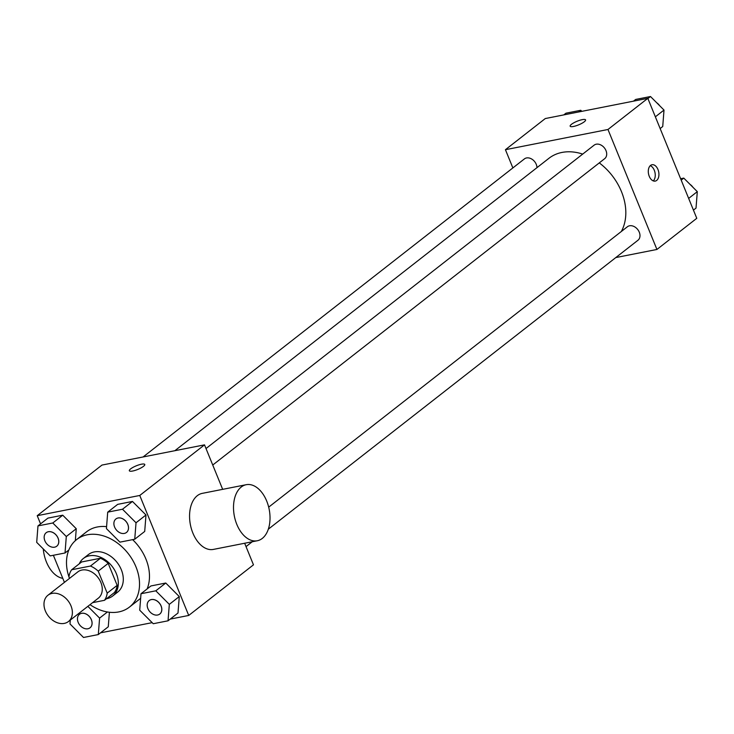 <?xml version="1.0" encoding="UTF-8"?>
<svg xmlns="http://www.w3.org/2000/svg" width="734" height="734" viewBox="0 0 734 734"><rect width="100%" height="100%" fill="white"/><g stroke="black" fill="none" stroke-linecap="round" stroke-linejoin="round"><path stroke-width="1.1" d="M45.361 610.927A16.662 12.46 52 0 1 47.921 595.265A16.662 12.46 52 0 1 67.996 600.724A16.662 12.46 52 0 1 68.445 621.524A16.662 12.46 52 0 1 45.361 610.927M47.921 595.265L77.804 571.905A16.662 12.46 52 0 1 97.888 577.355A16.662 12.46 52 0 1 98.328 598.164L68.445 621.524M92.576 602.66L104.457 600.32A22.626 16.919 52 0 0 107.201 593.136L98.228 571.153A22.626 16.919 52 0 0 90.465 566.042L71.675 569.749A22.626 16.919 52 0 0 68.932 576.933L69.519 578.374A42.856 32.048 52 0 1 69.106 577.355M90.465 566.042L100.43 558.253L81.639 561.96L71.675 569.749M100.43 558.253A22.626 16.919 52 0 1 108.192 563.363L98.228 571.153M104.457 600.32L114.421 592.531A22.626 16.919 52 0 0 117.165 585.356L108.192 563.363M106.503 598.724A23.809 17.799 -128 0 0 112.687 596.008A23.809 17.799 -128 0 0 114.467 569.841A23.809 17.799 -128 0 0 89.282 555.821A23.809 17.799 -128 0 0 83.364 558.491A23.809 17.799 -128 0 0 79.235 563.84M83.364 558.491L88.346 554.601A23.809 17.799 52 0 1 94.264 551.931A23.809 17.799 52 0 1 119.449 565.942A23.809 17.799 52 0 1 117.669 592.109L112.687 596.008M117.165 585.356L107.201 593.136M68.941 576.869A42.856 32.048 52 0 1 76.62 539.591A42.856 32.048 52 0 1 128.257 553.62A42.856 32.048 52 0 1 129.404 607.119A42.856 32.048 52 0 1 90.016 604.669M76.62 539.591L86.584 531.801A42.856 32.048 52 0 1 106.577 526.663M132.606 539.646A42.856 32.048 52 0 1 147.121 588.943M140.644 598.247A42.856 32.048 52 0 1 139.359 599.329L129.404 607.119M134.744 539.224L144.708 531.444L145.983 514.984L132.469 501.441L117.669 504.368L107.705 512.149L106.43 528.608L119.945 542.142L134.744 539.224L136.029 522.773L122.505 509.231L107.705 512.149M168.04 620.808L178.004 613.018L179.28 596.568L165.765 583.025L150.956 585.943L141.001 593.733L139.717 610.193L153.241 623.726L168.04 620.808L169.315 604.357L155.801 590.815L141.001 593.733M170.242 619.092L188.721 615.45L139.763 495.468L37.223 515.69L40.563 523.874M53.371 555.271L64.427 582.356M100.512 632.836L152.167 622.652M66.299 536.517L76.263 528.728L75.336 540.674L76.263 528.728L62.739 515.195L47.939 518.112L37.975 525.902L36.7 542.353L50.224 555.895L65.023 552.977L66.299 536.517L52.784 522.984L37.975 525.902M108.274 626.772L109.403 612.257L108.274 626.772L98.31 634.561L99.595 618.101L87.86 606.348M222.668 489.349L204.511 444.859L101.971 465.072L37.223 515.69M204.511 444.859L139.763 495.468M130.643 468.879A8.331 1.963 157.8 0 1 138.983 464.842A8.331 1.963 157.8 0 1 144.772 464.466A8.331 1.963 157.8 0 1 137.799 469.43A8.331 1.963 157.8 0 1 129.34 470.769A8.331 1.963 157.8 0 1 130.643 468.879M188.721 615.45L253.469 564.831L244.661 543.243M257.295 540.756L213.346 549.417A28.571 17.735 -101.2 0 1 192.877 533.067A28.571 17.735 -101.2 0 1 202.3 493.358L246.239 484.697A28.571 17.735 -101.2 0 1 269.167 509.295A28.571 17.735 -101.2 0 1 257.295 540.756A28.571 17.735 -101.2 0 1 236.825 524.406A28.571 17.735 -101.2 0 1 246.239 484.697M43.26 548.922A28.571 17.735 78.8 0 0 62.794 578.355M174.875 450.694L548.922 158.315A52.371 39.168 52 0 1 582.695 154.094M599.274 162.893A52.371 39.168 52 0 1 621.322 231.513M206.015 448.538L594.118 145.167A8.569 6.413 52 0 1 604.449 147.965A8.569 6.413 52 0 1 604.678 158.672L212.741 465.026M143.084 456.97L524.397 158.911A8.569 6.413 52 0 1 532.324 159.434A8.569 6.413 52 0 1 536.976 167.655M268.69 507.148L627.414 226.742A8.569 6.413 52 0 1 637.736 229.549A8.569 6.413 52 0 1 637.965 240.247L268.305 529.205M615.817 257.57L656.93 249.459L607.972 129.487L505.432 149.699L512.864 167.921M656.93 249.459L696.777 218.31L647.819 98.338L607.972 129.487M647.819 98.338L545.279 118.55L505.432 149.699M570.153 126.202A8.331 1.963 157.8 0 1 571.465 124.321A8.331 1.963 157.8 0 1 579.796 120.275A8.331 1.963 157.8 0 1 585.585 119.899A8.331 1.963 157.8 0 1 578.612 124.863A8.331 1.963 157.8 0 1 570.153 126.193A8.331 1.963 157.8 0 1 571.465 124.312A8.331 1.963 157.8 0 1 579.787 120.284A8.331 1.963 157.8 0 1 585.585 119.899M649.26 176.334A8.331 5.175 -101.2 0 1 652.003 164.746A8.331 5.175 -101.2 0 1 658.692 171.921A8.331 5.175 -101.2 0 1 655.233 181.096A8.331 5.175 -101.2 0 1 649.26 176.334M650.269 165.673A8.331 5.175 -101.2 0 1 655.003 172.655A8.331 5.175 -101.2 0 1 653.278 180.903M693.437 210.126L696.025 208.098L697.3 191.647L683.776 178.105L680.629 178.729M697.3 191.647L688.657 198.4M683.776 178.105L681.198 180.133M690.052 184.39A8.569 6.413 52 0 1 692.942 187.28M581.833 111.348L580.759 110.274L565.96 113.192L563.758 114.908M580.759 110.274L578.557 111.99M660.141 128.542L662.729 126.523L664.004 110.063L650.489 96.521L635.69 99.439L633.488 101.164M664.004 110.063L655.361 116.825M650.489 96.521L647.902 98.549M656.756 102.806A8.569 6.413 52 0 1 659.646 105.696M70.29 620.083L69.996 623.937L83.511 637.479L98.31 634.561M79.474 614.294L79.52 614.266A8.569 6.413 52 0 1 79.52 614.266A8.569 6.413 52 0 1 89.842 617.074A8.569 6.413 52 0 1 90.071 627.772A8.569 6.413 52 0 1 90.053 627.79A8.569 6.413 52 0 1 78.162 622.349A8.569 6.413 52 0 1 79.474 614.294A8.569 6.413 52 0 1 89.805 617.101A8.569 6.413 52 0 1 90.034 627.799L90.071 627.772M107.43 611.982L99.595 618.101M149.222 600.531A8.569 6.413 52 0 1 149.241 600.522A8.569 6.413 52 0 1 159.572 603.32A8.569 6.413 52 0 1 159.801 614.028A8.569 6.413 52 0 1 159.773 614.037L159.755 614.055A8.569 6.413 52 0 1 147.892 608.605A8.569 6.413 52 0 1 149.204 600.55A8.569 6.413 52 0 1 159.526 603.357A8.569 6.413 52 0 1 159.755 614.055M178.004 613.018L179.28 596.568L169.315 604.357M179.28 596.568L165.765 583.025L155.801 590.815M165.765 583.025L150.956 585.943M46.224 532.682L46.178 532.719A8.569 6.413 52 0 1 56.509 535.517A8.569 6.413 52 0 1 56.738 546.215A8.569 6.413 52 0 1 44.866 540.765A8.569 6.413 52 0 1 46.178 532.719A8.569 6.413 52 0 1 46.224 532.682A8.569 6.413 52 0 1 56.546 535.49A8.569 6.413 52 0 1 56.775 546.188A8.569 6.413 52 0 1 56.757 546.206M76.263 528.728L62.739 515.195L52.784 522.984M62.739 515.195L47.939 518.112M68.858 549.977L65.023 552.977M115.908 518.966L115.944 518.938A8.569 6.413 52 0 1 115.944 518.938A8.569 6.413 52 0 1 126.276 521.746A8.569 6.413 52 0 1 126.505 532.444A8.569 6.413 52 0 1 126.487 532.453A8.569 6.413 52 0 1 114.596 527.021A8.569 6.413 52 0 1 115.908 518.966A8.569 6.413 52 0 1 126.239 521.773A8.569 6.413 52 0 1 126.468 532.471L126.505 532.444M144.708 531.444L145.983 514.984L136.029 522.773M145.983 514.984L132.469 501.441L122.505 509.231M132.469 501.441L117.669 504.368M252.257 541.747L246.037 546.61"/></g></svg>
